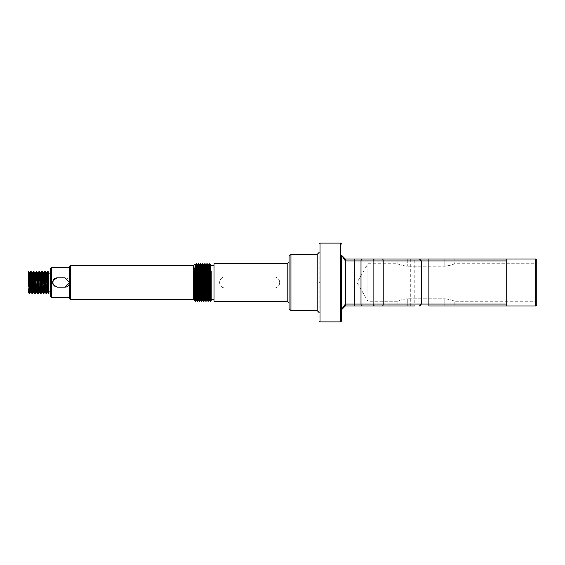 <?xml version="1.0" encoding="UTF-8"?>
<svg xmlns="http://www.w3.org/2000/svg" width="565" height="565" viewBox="0 0 565 565"><rect width="100%" height="100%" fill="white"/><g stroke="black" fill="none" stroke-linecap="round" stroke-linejoin="round"><path stroke-width="0.42" stroke-dasharray="2.83 2.12" d="M340.667 321.902L340.667 281.857L341.606 281.871L341.606 320.962L341.606 255.302L345.356 260.924L506.727 260.924L506.727 259.045L506.727 305.955L506.727 260.924M319.091 320.962L319.091 281.871M289.068 282.5L289.068 283.15L289.068 282.5M50.765 291.879L50.765 273.121L50.765 291.879M48.894 291.879L48.894 273.121L48.894 291.879M454.189 305.955L444.81 305.955L454.189 305.955L454.189 301.265C453.639 300.474 450.51 299.634 444.81 298.751C450.517 299.641 453.646 300.474 454.189 301.265L535.811 301.265L535.811 263.735L536.75 262.796L536.75 302.204L536.75 262.796M397.894 305.955L407.28 305.955L397.894 305.955L397.894 301.265C398.445 300.474 401.574 299.634 407.28 298.751L444.81 298.751L407.28 298.751C401.567 299.641 398.445 300.474 397.894 301.265L367.879 301.265L367.879 263.735L357.045 282.5L367.879 301.265L367.879 263.735L397.894 263.735L397.894 259.045L454.189 259.045L454.189 263.735C453.639 264.526 450.51 265.366 444.81 266.249L407.28 266.249C401.567 265.359 398.445 264.526 397.894 263.735C398.445 264.526 401.574 265.366 407.28 266.249L444.81 266.249C450.517 265.359 453.646 264.526 454.189 263.735L535.811 263.735L535.811 301.265L536.75 302.204M69.53 297.508L69.53 267.492L69.53 297.508M195.822 301.258L196.747 263.735M195.25 290.989C195.511 306.407 195.78 303.575 196.048 282.5L196.507 263.742M210.59 301.265L211.197 270.995M211.197 300.735L211.197 274.039M209.248 292.578L209.883 263.735M208.711 301.265L208.831 299.838M209.121 286.13L209.354 272.422M207.08 301.258L207.369 292.578M206.832 301.265L207.249 286.13M205.201 301.258L206.133 263.735M204.961 301.265L205.37 286.13M203.322 301.258L203.788 282.5M203.082 301.265L203.548 282.5M201.451 301.258L201.74 292.578M201.204 301.265L201.62 286.13M199.572 301.258L200.031 282.5M199.332 301.265L199.968 272.422M197.694 301.258L198.626 263.735M197.453 301.265L198.089 272.422M207.539 282.5L208.005 263.735M207.306 282.5L207.765 263.742M205.427 282.5L205.886 263.742M203.845 278.87L204.255 263.735M203.725 272.422L204.014 263.742M201.91 282.5L201.966 278.87M202.263 265.162L202.376 263.735M201.677 282.5L202.136 263.742M200.088 278.87L200.504 263.735M211.197 282.5L211.197 299.386L211.197 282.5M214.015 301.265L214.015 263.735M279.682 282.5C279.357 285.918 277.479 287.797 274.053 288.129L225.273 288.129C221.847 287.797 219.969 285.918 219.644 282.5C219.969 279.082 221.847 277.203 225.273 276.871L274.053 276.871C277.479 277.203 279.357 279.082 279.682 282.5A5.629 5.629 0 0 1 274.053 288.129L225.273 288.129A5.629 5.629 0 0 1 219.644 282.5A5.629 5.629 0 0 1 225.273 276.871L274.053 276.871A5.629 5.629 0 0 1 279.682 282.5M375.965 259.045L375.965 305.955L506.727 305.955L506.727 259.045L375.965 259.045L414.788 259.045L414.788 305.955L386.905 305.955L386.905 259.045L382.357 259.045M397.894 259.045L407.28 259.045L407.28 266.249L407.28 259.045L414.788 259.045L386.905 259.045M536.75 305.015L536.75 259.985M535.811 305.955L535.811 259.045M290.947 310.644L290.947 254.356M193.371 265.614L193.371 299.386M194.466 299.902L194.424 300.432M195.25 276.666C195.073 258.636 194.897 260.578 194.713 282.5M29.302 293.758L29.479 292.903M30.891 272.097L31.068 271.242M32.12 293.758L32.297 292.903M33.702 272.097L33.879 271.242M34.931 293.758L35.108 292.903M36.52 272.097L36.697 271.242M37.749 293.758L37.926 292.903M39.331 272.097L39.508 271.242M40.567 293.758L40.736 292.903M42.149 272.097L42.326 271.242M43.378 293.758L43.554 292.903M44.96 272.097L45.136 271.242M46.196 293.758L46.372 292.903M47.778 272.097L47.954 271.242M48.894 293.369L48.894 272.853M28.25 273.509L28.25 286.222L28.709 276.737M28.25 291.491L28.25 291.964M454.189 259.045L428.856 259.045M354.333 259.045L345.356 259.045L341.606 255.302L341.606 309.698L344.255 306.117M375.965 305.955L428.856 305.955M506.727 304.076L345.356 304.076L345.356 305.955L354.333 305.955M419.477 305.955A1.879 1.879 0 0 0 421.356 304.076L421.356 260.924A1.879 1.879 0 0 0 419.477 259.045M345.356 259.045L345.356 304.076L341.769 308.052M341.889 308.271L341.889 256.729M319.091 281.9L319.091 252.477M289.068 308.773L289.068 256.228M214.015 282.5L214.015 265.614L214.015 282.5M70.47 299.386L70.47 265.614M69.53 266.553L69.53 298.447M51.705 297.508L51.705 267.492M50.765 268.424L50.765 296.576M53.004 284.301A4.689 4.689 0 0 0 57.333 287.19L64.841 287.19M69.439 283.425A4.689 4.689 0 0 0 64.841 277.811L57.333 277.811M194.967 283.913L195.186 271.588M196.408 300.241L196.634 295.05M196.924 278.87L197.333 264.752L197.806 264.752M198.506 295.05L198.979 269.95L199.212 264.752L199.678 264.752M200.151 300.248L201.091 264.752L201.557 264.752L200.857 295.05L200.617 300.248L200.158 300.241M202.263 295.05L202.962 264.752M203.901 300.248L204.375 300.248L204.608 295.05L205.307 264.752L204.841 264.752M204.135 295.05L204.551 272.422M206.013 295.05L206.43 272.422M207.666 300.241L208.591 264.752M209.763 295.05L210.237 269.95L210.47 264.752L210.943 264.752M194.982 300.241L195.398 286.13M195.695 269.95L195.928 264.752M196.86 300.241L196.401 300.248M197.157 292.578L197.573 269.95M199.028 292.578L199.148 286.13M202.489 300.241L202.906 286.13M206.239 300.241L206.952 269.95M208.118 300.241L209.057 264.752M210.286 292.578L210.413 286.13M30.891 289.386L31.527 276.737M33.702 289.386L34.338 276.737M36.167 292.232L37.156 276.737M39.331 289.386L39.967 276.737M42.149 289.386L42.785 276.737M44.607 292.232L45.596 276.737M48.223 280.424L48.83 272.768M28.843 288.263L29.034 284.576M31.661 288.263L32.297 275.614M34.472 288.263L34.663 284.576M37.29 288.263L37.481 284.576M40.101 288.263L41.075 272.768M42.919 288.263L43.11 284.576M45.73 288.263L46.372 275.614M48.548 288.263L48.894 281.193M320.03 321.902L320.03 243.098M317.212 254.356L317.212 310.644M287.19 263.735L287.19 301.265M410.713 259.045L410.713 305.955M444.81 298.751L444.81 305.955L444.81 298.751M340.667 281.857L340.667 243.098M407.28 298.751L407.28 305.955L407.28 298.751M444.81 266.249L444.81 259.045L444.81 266.249M380.033 259.045L380.033 305.955M403.841 259.045L403.841 305.955M194.989 300.248L194.522 300.248M202.496 300.248L202.03 300.248M206.246 300.248L205.78 300.248M207.186 264.752L206.719 264.752M208.125 300.248L207.659 300.248"/><path stroke-width="0.85" d="M414.788 305.955L345.356 305.955L341.606 309.698C341.606 324.536 341.606 324.536 341.606 309.698L341.606 255.302L345.356 259.045L382.357 259.045L354.333 259.045L354.333 260.924L345.356 260.924L341.606 255.302L341.889 256.729M51.705 297.508L50.765 296.576L50.765 268.424L51.705 267.492L51.705 297.508L69.53 297.508M70.47 299.386L69.53 298.447L69.53 266.553L70.47 265.614L70.47 299.386L193.371 299.386L193.371 265.614L195.01 263.975L195.575 301.265L194.982 300.241L194.756 295.05L194.233 267.859L195.25 290.989M50.765 273.121L48.894 273.121M50.765 291.879L48.894 291.879M51.705 267.492L69.53 267.492M69.53 282.5L64.841 287.19L57.333 287.19C51.281 284.068 51.281 280.939 57.333 277.811L64.841 277.811L69.53 282.5M70.47 265.614L193.371 265.614M195.25 276.666L195.575 301.265M210.943 264.752L209.89 263.742L210.823 301.265L211.197 300.735L211.197 270.995M209.354 272.422L209.643 263.742L210.823 301.265M206.952 269.95L207.178 264.759L208.012 263.742L208.944 301.265L209.248 292.578M207.772 263.735L208.704 301.258L209.537 300.241L209.763 295.05M208.831 299.838L209.121 286.13M205.9 263.735L207.08 301.258L205.9 263.735L205.3 264.759L206.013 295.05L206.239 300.241L206.825 301.258M207.369 292.578L207.539 282.5M207.249 286.13L207.306 282.5M204.551 272.422L204.848 264.759L204.262 263.742L204.961 301.265L204.255 269.23L204.022 263.735L203.428 264.759L204.135 295.05L204.368 300.241L204.954 301.258M205.37 286.13L205.427 282.5M202.849 282.5L203.322 301.258L202.849 295.77L202.143 263.735L202.849 282.5M202.136 263.742L201.55 264.759L200.511 263.742L201.451 301.258L200.264 263.735L199.968 272.422M201.74 292.578L201.91 282.5M201.62 286.13L201.677 282.5M199.148 286.13L199.678 264.752L198.633 263.742L199.332 295.77L199.565 301.265L200.158 300.241M198.089 272.422L198.386 263.742L199.565 301.265M197.22 282.5L197.694 301.258L197.22 295.77L196.514 263.735L197.22 282.5M210.583 301.258L209.996 300.241L209.763 295.05L209.057 264.759L209.883 263.735M203.788 282.5L203.845 278.87M203.548 282.5L203.725 272.422M201.966 278.87L202.263 265.162M200.031 282.5L200.088 278.87M197.573 269.95L197.799 264.759L198.626 263.735M535.811 305.955L535.811 259.045L536.75 259.985L536.75 305.015L535.811 305.955L428.856 305.955L428.856 304.076L506.727 304.076L506.727 260.924L421.356 260.924L419.477 259.045L428.856 259.045L414.788 259.045M535.811 259.045L506.727 259.045L506.727 260.924M290.947 282.5L290.947 310.644L289.068 308.773L289.068 256.228L290.947 254.356L290.947 282.5M214.015 282.5L214.015 301.265L287.19 301.265L287.19 263.735L214.015 263.735L214.015 282.5M194.713 282.5C194.558 301.682 194.395 305.022 194.233 292.536L194.233 267.859M193.371 299.386L194.416 300.432L194.233 292.536L194.53 300.241L194.967 283.913M28.25 286.222L28.25 274.541L29.302 293.758L29.684 293.736L30.891 272.097M28.25 291.964L29.302 293.758M28.25 274.541L28.25 271.242L29.161 272.796L30.185 289.386L30.538 292.232L30.891 289.386M28.25 273.509L28.25 271.242C28.716 270.543 29.189 294.457 29.655 293.758M29.479 292.903L30.715 271.242C31.181 270.543 31.654 294.457 32.12 293.758L32.502 293.736L32.827 290.459L33.702 272.097M29.034 284.576L29.832 272.768L30.891 289.386L31.209 292.204L32.12 293.758M30.715 271.242L31.979 272.796L33.003 289.386L33.349 292.232L33.702 289.386M31.068 271.242C31.534 270.543 32 294.457 32.473 293.758M32.297 292.903L33.526 271.242C33.999 270.543 34.465 294.457 34.931 293.758L35.312 293.736L35.637 290.459L36.52 272.097M32.297 275.614L32.65 272.768L33.702 289.386L34.02 292.204L34.931 293.758M33.526 271.242L34.79 272.796L36.167 292.232L36.866 292.232L37.29 288.263M33.879 271.242C34.345 270.543 34.818 294.457 35.284 293.758M35.108 292.903L36.344 271.242C36.81 270.543 37.283 294.457 37.749 293.758L38.13 293.736L38.455 290.459L39.331 272.097M34.663 284.576L35.461 272.768L36.52 289.386L36.838 292.204L37.749 293.758M36.344 271.242L37.608 272.796L38.632 289.386L38.978 292.232L39.331 289.386M36.697 271.242C37.163 270.543 37.629 294.457 38.102 293.758M37.926 292.903L39.154 271.242C39.628 270.543 40.094 294.457 40.567 293.758L40.941 293.736L41.266 290.459L42.149 272.097M37.481 284.576L38.279 272.768L39.331 289.386L39.649 292.204L40.567 293.758M39.154 271.242L40.419 272.796L41.443 289.386L41.796 292.232L42.149 289.386M39.508 271.242C39.981 270.543 40.447 294.457 40.913 293.758M40.736 292.903L41.972 271.242C42.439 270.543 42.912 294.457 43.378 293.758L43.759 293.736L44.084 290.459L44.96 272.097M41.944 271.264L41.061 272.796L42.149 289.386L42.467 292.204L43.378 293.758M41.972 271.242L43.237 272.796L44.607 292.232L45.313 292.232L45.73 288.263M42.326 271.242C42.792 270.543 43.258 294.457 43.731 293.758M43.554 292.903L44.783 271.242C45.257 270.543 45.723 294.457 46.196 293.758L46.57 293.736L46.895 290.459L47.778 272.097M43.11 284.576L43.908 272.768L44.96 289.386L45.278 292.204L46.196 293.758M44.783 271.242L46.048 272.796L47.425 292.232L48.223 280.424M45.136 271.242C45.61 270.543 46.076 294.457 46.542 293.758M46.372 292.903L47.248 274.541L47.573 271.264L47.954 271.242L48.894 272.853L48.894 293.369C48.456 290.707 48.032 270.529 47.601 271.242M47.954 271.242L48.894 274.922M506.727 304.076L506.727 305.955M374.772 305.955A1.879 1.667 -90 0 1 373.105 304.076L373.105 260.924L361 260.924L361 304.076L383.218 304.076L383.218 260.924A1.879 0.862 -90 0 0 382.357 259.045L419.477 259.045M419.477 305.955L421.356 304.076L428.856 304.076L428.856 259.045L506.727 259.045M386.905 305.955L354.333 305.955L354.333 260.924L361 260.924A1.879 1.667 -90 0 1 362.666 259.045M382.357 305.955A1.879 0.862 -90 0 0 383.218 304.076L421.356 304.076L421.356 260.924L373.105 260.924A1.879 1.667 -90 0 1 374.772 259.045M344.255 306.117L345.356 305.955L345.356 304.076L361 304.076A1.879 1.667 -90 0 0 362.666 305.955M341.769 308.052L341.606 309.698L345.356 304.076L345.356 259.045M319.091 282.5L319.091 281.871M57.333 277.811A4.689 4.689 0 0 0 53.004 284.301M64.841 287.19A4.689 4.689 0 0 0 69.439 283.425M195.186 271.588L195.462 264.752L195.695 269.95L196.401 300.248L196.867 300.248L197.157 292.578M196.634 295.05L196.924 278.87M197.799 264.759L197.333 264.752L198.04 295.05L198.273 300.248L198.506 295.05M199.219 264.759L199.918 295.05L200.151 300.248L200.617 300.248M201.098 264.759L201.79 295.05L202.03 300.248L202.263 295.05M203.435 264.752L202.962 264.752L203.668 295.05L203.901 300.248L204.375 300.248M203.322 301.258L203.909 300.241L204.135 295.05M204.848 264.759L205.547 295.05L205.78 300.248L206.013 295.05M206.43 272.422L206.726 264.759L207.419 295.05L207.659 300.248L208.125 300.248M209.064 264.752L208.591 264.752L209.297 295.05L209.53 300.248L210.003 300.248L210.286 292.578M210.477 264.759L211.197 296.018M195.398 286.13L195.695 269.95M196.507 263.742L195.921 264.759L196.634 295.05L196.86 300.241L197.446 301.258M197.806 264.752L198.732 300.241L199.028 292.578M199.678 264.752L200.384 295.05L200.61 300.241L201.197 301.258M201.557 264.752L202.263 295.05L202.489 300.241L203.075 301.258M202.906 286.13L203.428 264.759M207.178 264.759L207.892 295.05L208.118 300.241L208.704 301.258M210.413 286.13L210.929 264.759M28.709 276.737L29.161 272.796M31.527 276.737L31.979 272.796M34.338 276.737L34.79 272.796M37.156 276.737L37.608 272.796M39.967 276.737L40.419 272.796M42.785 276.737L43.237 272.796M45.596 276.737L46.048 272.796M28.391 292.204L28.843 288.263M31.209 292.204L31.661 288.263M34.02 292.204L34.472 288.263M39.649 292.204L40.101 288.263M42.467 292.204L42.919 288.263M46.372 275.614L46.718 272.768L47.072 275.614L48.096 292.204L48.548 288.263M341.606 244.038L340.667 243.098L340.667 283.143L341.606 283.129L341.606 320.962L340.667 321.902L320.03 321.902L319.091 320.962M340.667 283.143L340.667 321.902M340.667 243.098L320.03 243.098L320.03 321.902M319.091 312.523L317.212 310.644L317.212 254.356L319.091 252.477M287.19 301.265L289.068 303.144M200.504 263.735L199.671 264.759M211.197 299.386L214.015 299.386M317.212 310.644L290.947 310.644M320.03 243.098L319.091 244.038M317.212 254.356L290.947 254.356M287.19 263.735L289.068 261.856M341.606 309.705L341.889 308.271M211.197 265.614L214.015 265.614M195.469 264.759L195.017 263.975M196.408 300.241L195.822 301.258M197.34 264.759L196.754 263.742M198.28 300.241L197.694 301.258M202.037 300.241L201.451 301.258M202.976 264.759L202.383 263.742M205.787 300.241L205.201 301.258M206.726 264.759L206.14 263.742M207.666 300.241L207.08 301.258M208.605 264.759L208.012 263.742M194.989 300.248L194.522 300.248M195.928 264.752L195.462 264.752M198.746 300.248L198.273 300.248M202.496 300.248L202.03 300.248M205.307 264.752L204.841 264.752M206.246 300.248L205.78 300.248M207.186 264.752L206.719 264.752M198.732 300.241L199.325 301.258M30.574 292.204L29.684 293.736M33.384 292.204L32.502 293.736M36.202 292.204L35.312 293.736M39.013 292.204L38.13 293.736M41.831 292.204L40.941 293.736M44.642 292.204L43.759 293.736M47.46 292.204L46.57 293.736M29.832 272.768L29.133 272.768M31.237 292.232L30.538 292.232M32.65 272.768L31.944 272.768M34.055 292.232L33.349 292.232M35.461 272.768L34.762 272.768M38.279 272.768L37.573 272.768M39.684 292.232L38.978 292.232M41.09 272.768L40.39 272.768M42.502 292.232L41.796 292.232M43.908 272.768L43.201 272.768M46.718 272.768L46.019 272.768M48.131 292.232L47.425 292.232M29.797 272.796L30.687 271.264M32.615 272.796L33.497 271.264M35.425 272.796L36.315 271.264M38.243 272.796L39.126 271.264M43.872 272.796L44.755 271.264M46.69 272.796L47.573 271.264M48.096 292.204L48.894 293.581"/></g></svg>
